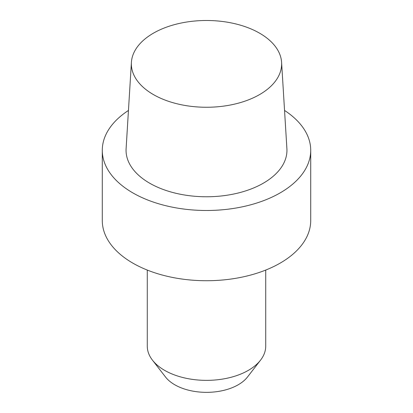 <?xml version="1.0" encoding="UTF-8"?>
<svg xmlns="http://www.w3.org/2000/svg" width="413" height="413" viewBox="0 0 413 413"><rect width="100%" height="100%" fill="white"/><g stroke="black" fill="none" stroke-linecap="round" stroke-linejoin="round"><path stroke-width="0.62" d="M132.805 263.102A104.215 60.169 0 0 0 246.38 276.147A104.215 60.169 0 0 0 310.715 220.557L310.715 150.322A104.215 60.169 0 0 0 284.552 110.452A104.215 60.169 0 0 1 310.715 150.322A104.215 60.169 0 0 1 246.38 205.911A104.215 60.169 0 0 1 132.805 192.866A104.215 60.169 0 0 0 246.38 205.911A104.215 60.169 0 0 0 310.715 150.322L310.715 220.557A104.215 60.169 0 0 1 246.38 276.147A104.215 60.169 0 0 1 132.805 263.102A104.215 60.169 0 0 1 102.285 220.557A104.215 60.169 0 0 0 132.805 263.102M149.614 183.166A80.447 46.447 0 0 0 238.595 192.907A80.447 46.447 0 0 0 286.896 148.675A80.447 46.447 0 0 1 238.595 192.907A80.447 46.447 0 0 1 149.614 183.166A80.447 46.447 0 0 1 126.104 148.675A80.447 46.447 0 0 0 149.614 183.166M128.448 110.452A104.215 60.169 0 0 0 102.285 150.322A104.215 60.169 0 0 0 132.805 192.866A104.215 60.169 0 0 1 102.285 150.322A104.215 60.169 0 0 1 128.448 110.452M259.632 33.2A75.145 43.386 180 0 1 281.594 62.342A75.145 43.386 180 0 1 206.5 107.261A75.145 43.386 180 0 1 131.406 62.342A75.145 43.386 180 0 1 178.979 23.51A75.145 43.386 180 0 1 259.632 33.2A75.145 43.386 180 0 1 281.594 62.342A75.145 43.386 180 0 1 206.5 107.261A75.145 43.386 180 0 1 131.406 62.342A75.145 43.386 180 0 1 178.979 23.51A75.145 43.386 180 0 1 259.632 33.2M265.719 346.171A59.219 34.191 180 0 1 260.562 360.126A59.219 34.191 180 0 1 164.622 370.347A59.219 34.191 180 0 1 152.438 360.126A59.219 34.191 180 0 1 147.281 346.171A59.219 34.191 180 0 0 152.438 360.126A59.219 34.191 180 0 0 164.622 370.347A59.219 34.191 180 0 0 260.562 360.126A59.219 34.191 180 0 0 265.719 346.171L265.719 270.066L265.719 346.171M165.515 377.012A44.893 25.921 0 0 0 206.5 392.35A44.893 25.921 0 0 0 247.485 377.012L260.562 360.126L247.485 377.012A44.893 25.921 0 0 1 206.5 392.35A44.893 25.921 0 0 1 165.515 377.012L152.438 360.126L165.515 377.012M102.285 220.557L102.285 150.322L102.285 220.557M131.406 62.342L126.104 148.675L131.406 62.342M281.594 62.342L286.896 148.675L281.594 62.342M147.281 270.066L147.281 346.171L147.281 270.066"/></g></svg>
